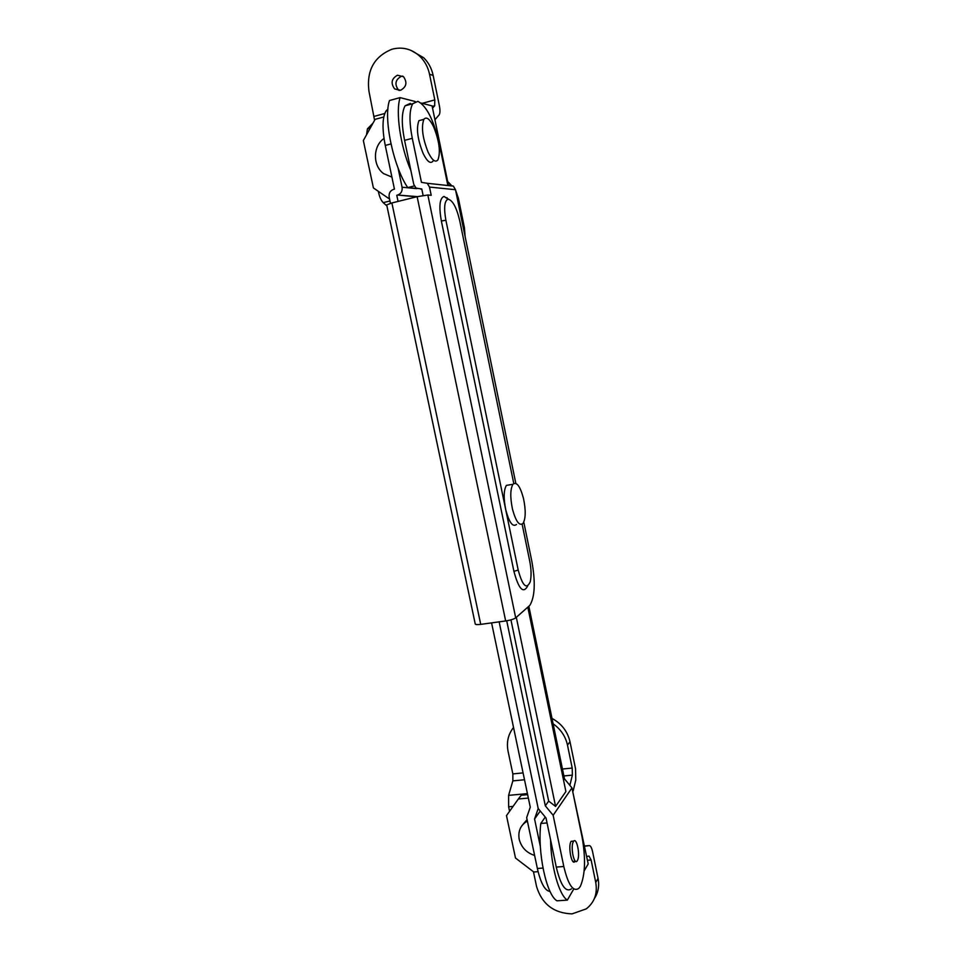 <?xml version="1.0" encoding="UTF-8"?>
<svg xmlns="http://www.w3.org/2000/svg" width="962" height="962" viewBox="0 0 962 962"><rect width="100%" height="100%" fill="white"/><g stroke="black" fill="none" stroke-linecap="round" stroke-linejoin="round"><path stroke-width="1.44" d="M586.676 856.469L589.021 856.096L591.125 860.004L595.755 882.539L598.051 878.354L592.616 851.875C591.702 847.75 590.584 845.67 589.273 845.598L584.559 846.235M598.051 878.354C599.482 885.87 598.268 892.592 594.396 898.52M573.172 790.92L575.793 779.978L575.541 768.722L569.997 741.738L567.484 745.081L572.21 768.061L572.366 775.131L569.877 785.365M551.996 718.41C561.567 723.628 567.568 731.397 569.997 741.738M513.54 727.5C508.164 734.295 506.337 742.219 508.068 751.274L512.842 773.905L523.075 772.895M567.484 745.081C565.512 736.279 560.714 729.184 553.114 723.809M524.506 779.761L512.854 780.891L508.597 795.37L527.416 793.614M513.071 806.396L508.621 806.805L509.571 811.303M533.465 871.776L536.604 886.687C542.039 904.172 553.859 913.239 572.053 913.876L586.267 908.874C594.468 902.392 597.63 893.614 595.755 882.539M508.621 806.805L508.597 795.37M512.854 780.891L512.842 773.905M400.565 90.284C406.469 86.977 407.455 82.455 403.523 76.707L397.438 75.228C391.498 78.619 390.548 83.177 394.6 88.877L400.565 90.284M399.194 90.512L398.424 89.923C394.396 84.247 395.334 79.726 401.238 76.359L402.789 76.13M411.051 50.421L423.677 57.732C428.499 62.506 431.649 68.398 433.153 75.409L439.333 105.495C440.187 109.993 440.151 113.071 439.225 114.743L434.932 119.733M447.655 181.493L451.094 184.993M455.579 190.151L458.369 198.184L464.418 227.693L465.115 236.58M386.928 205.94L383.237 202.657C381.229 200.661 379.665 197.27 378.571 192.508L378.319 191.306M432.551 108.177L434.656 105.82L432.203 106.481M366.558 134.74L367.412 128.872L372.967 123.208M374.591 120.298L368.939 91.137C366.45 70.515 374.134 56.53 392.015 49.206C402.477 46.525 411.808 48.942 419.997 56.457L423.677 57.732M422.198 103.331L434.812 99.904L429.533 74.254C428.03 67.196 424.855 61.267 419.997 56.457M434.812 99.904L434.656 105.82M523.508 498.52C520.165 486.135 516.642 481.397 512.938 484.283C510.233 489.129 510.088 497.462 512.505 509.259C515.909 521.596 519.42 526.322 523.027 523.412C525.757 518.542 525.913 510.245 523.508 498.52M509.944 484.788L506.373 485.401C503.631 490.259 503.463 498.569 505.88 510.341C509.295 522.667 512.83 527.368 516.498 524.47M577.801 859.727L577.008 861.158C574.134 864.694 570.586 848.256 572.979 842.447L573.737 841.101C576.611 837.601 580.134 853.811 577.801 859.727M573.292 861.784L574.807 861.663C571.5 865.62 567.869 845.814 571.091 841.377L573.304 841.137M571.44 888.864C565.728 892.736 560.678 885.473 556.264 867.075L563.804 866.509C568.205 884.944 573.22 892.219 578.835 888.359L580.387 886.267C585.269 874.783 585.822 858.284 582.034 836.772L571.957 787.878L564.49 778.871L528.86 606.349M540.259 811.014L534.571 818.987L538.203 808.525L499.146 621.849L538.203 808.525L546.019 817.989L556.264 867.075M563.804 866.509L553.15 815.295L571.957 787.878M553.15 815.295L545.322 805.831L548.677 801.106L555.591 806.421L516.317 617.327M555.591 806.421L565.896 791.534L527.825 607.25M563.552 780.182L564.49 778.871M545.322 805.831L506.721 620.791M548.677 801.106L510.942 619.865M534.571 818.987L540.355 846.584M550.06 891.449C544.985 890.908 540.752 883.248 537.361 868.482L526.659 817.616L530.266 807.178L491.582 622.883M447.799 185.221L439.189 143.41C433.694 119.961 426.587 105.94 417.893 101.347L412.722 103.728C409.235 110.197 409.09 121.729 412.289 138.324L404.569 140.344L413.744 184.295L416.041 188.107L421.777 188.997L423.112 195.466M522.138 524.23L529.749 561.207C531.337 569.504 531.493 576.382 530.194 581.866C526.515 589.826 522.522 585.894 518.205 570.081L513.912 571.332C518.686 589.105 523.28 593.999 527.681 586.014M518.205 570.081L445.887 220.25C443.686 207.72 444.432 200.697 448.112 199.194C452.681 200.264 456.565 207.467 459.74 220.779L513.768 483.489M404.569 140.344C401.382 123.797 401.551 112.277 405.098 105.796L410.341 103.403M386.7 204.882L391.883 202.958L480.723 624.374L505.663 620.959L417.135 196.693L427.837 195.009L431.204 195.298L429.497 187.073L427.272 183.297L421.452 182.347L412.289 138.324M390.476 203.331L389.177 197.138C388.708 193.218 390.199 190.62 393.626 189.346L394.444 189.141L385.257 145.43C382.058 128.968 382.311 117.484 386.002 111.003L387.914 109.067M427.837 195.009L515.704 617.857L529.809 605.399C534.92 596.957 535.606 582.299 531.854 561.399L523.785 522.113M515.812 483.333L455.483 189.706L453.367 186.123L448.605 185.017M448.532 199.194L444.011 196.44C439.67 198.172 438.78 206.361 441.354 221.007L513.912 571.332M480.723 624.374C477.429 624.783 475.613 624.663 475.252 624.037L475.252 624.001M515.704 617.857C513.828 619.155 510.485 620.189 505.663 620.959M417.135 196.693L391.883 202.958M398.003 167.785L402.08 187.229C402.537 191.173 401.046 193.771 397.607 195.033L416.57 196.837M396.777 195.238L398.076 201.431M547.053 822.943L540.8 823.484C537.289 851.875 546.356 894.913 556.986 900.817L567.339 900.131C559.066 895.057 551.022 866.509 550.577 839.838M528.354 798.075L518.35 798.989L521.236 795.237L527.633 794.648M572.486 790.475L588.203 863.912L584.15 870.947M540.8 823.484L545.262 817.075M572.618 791.089L573.075 790.415M518.35 798.989L506.493 815.608L515.488 858.02L533.73 871.993L538.083 871.668M573.797 888.924L567.339 900.131M410.87 170.514C400.469 146.621 395.346 111.832 400.108 97.607L415.139 101.503M416.498 188.444L407.732 187.59C393.398 166.775 383.141 118.11 389.502 100.517L400.108 97.607M407.732 187.59L414.309 185.943M389.574 199.062L373.4 187.927L363.347 140.524L375.12 119.336L383.778 116.991M420.983 103.018L432.082 105.892L448.496 185.594M428.174 152.309C432.166 160.341 435.413 162.867 437.926 159.86C440.716 152.285 439.345 141.402 433.802 127.212C429.798 118.915 426.491 116.282 423.869 119.348C421.103 127.08 422.534 138.071 428.174 152.309M422.498 119.709L418.903 120.671C416.101 128.415 417.532 139.394 423.196 153.595C427.212 161.616 430.483 164.129 433.008 161.123M527.38 821.067C520.598 824.999 517.869 831.06 519.191 839.261C521.32 847.378 526.467 852.777 534.619 855.458M527.08 819.6L523.039 824.302M384.006 138.48C372.715 146.128 372.607 165.981 383.706 173.665L391.919 177.104M589.273 845.598L584.511 845.983M562.445 769.023L572.21 768.061M572.366 775.131L563.876 775.949M591.125 860.004L587.457 860.281M446.188 197.895L447.053 197.691M389.983 200.974L383.237 202.657M378.571 192.508L379.653 192.232M367.592 128.667L370.346 127.934M374.254 116.354L384.752 113.504M463.287 227.657L464.418 227.693M433.153 75.409L429.533 74.254M537.361 868.482L542.965 868.061M429.497 187.073L455.483 189.706M420.935 189.213L421.837 189.298M390.957 143.939L385.257 145.43M397.607 195.033L417.376 196.633M402.08 187.229L416.823 188.636M445.887 220.25L441.354 221.007M398.424 89.923L394.6 88.877M367.412 128.872L370.238 128.114M434.752 105.688L432.191 106.385M512.938 484.283L506.373 485.401M575.541 861.267L572.931 861.459M573.737 841.101L571.139 841.305M427.272 183.297L453.367 186.123M386.002 111.003L387.806 110.51M405.098 105.796L412.722 103.728M448.112 199.194L444.011 196.44M475.252 624.037L386.7 204.858M423.869 119.348L418.903 120.671"/></g></svg>
